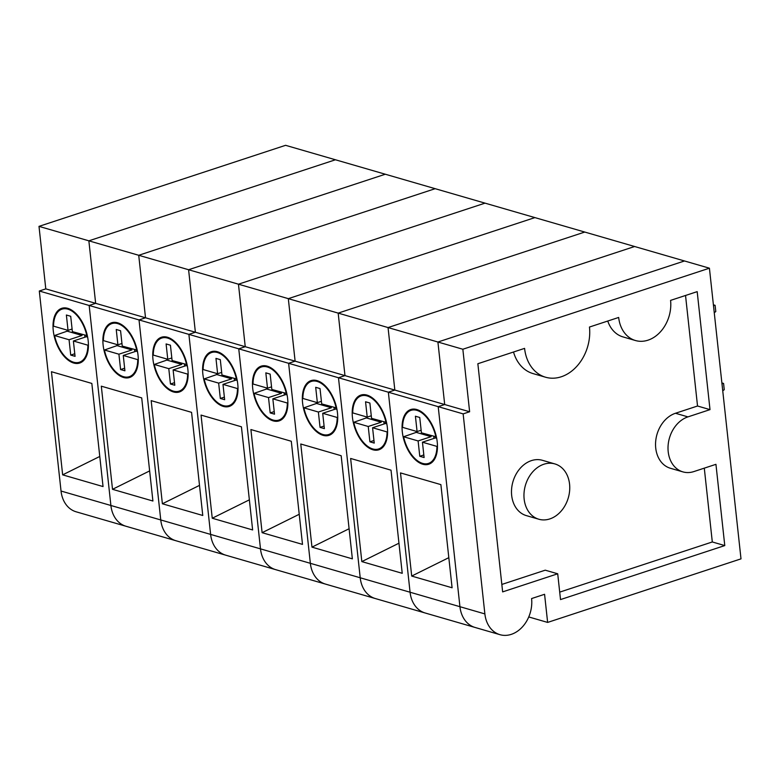 <?xml version="1.0" encoding="UTF-8"?>
<svg xmlns="http://www.w3.org/2000/svg" width="780" height="780" viewBox="0 0 780 780"><rect width="100%" height="100%" fill="white"/><g stroke="black" fill="none" stroke-linecap="round" stroke-linejoin="round"><path stroke-width="1.17" d="M499.99 634.686L425.188 613.002A29.62 22.981 -73.8 0 1 410.075 592.234L360.214 577.775A29.62 22.981 -73.8 0 0 375.326 598.543A29.62 22.981 -73.8 0 1 360.214 577.775L310.352 563.316A29.62 22.981 -73.8 0 0 325.465 584.083A29.62 22.981 -73.8 0 1 310.352 563.316L260.491 548.867A29.62 22.981 -73.8 0 0 275.603 569.634A29.62 22.981 -73.8 0 1 260.491 548.867L210.62 534.407A29.62 22.981 -73.8 0 0 225.732 555.175A29.62 22.981 -73.8 0 1 210.62 534.407L160.758 519.948A29.62 22.981 -73.8 0 0 175.87 540.716A29.62 22.981 -73.8 0 1 160.758 519.948L110.896 505.489A29.62 22.981 -73.8 0 0 126.009 526.266A29.62 22.981 -73.8 0 1 110.896 505.489L61.035 491.039A29.62 22.981 -73.8 0 0 76.147 511.807L425.188 613.002A29.62 22.981 -73.8 0 1 410.075 592.234L459.937 606.694A29.62 22.981 106.2 0 0 475.059 627.461A29.62 22.981 -73.8 0 1 459.937 606.694L438.214 406.663L459.937 606.694L484.877 613.918A29.62 22.981 106.2 0 0 499.99 634.686A29.62 22.981 106.2 0 0 531.59 598.562L544.576 594.292L547.628 622.42L741 558.86L709.42 268.193L462.842 349.245L469.628 411.762L463.144 413.887L484.877 613.918M463.144 413.887L438.214 406.663L444.697 404.527L437.911 342.02L462.842 349.245M709.42 268.193L684.489 260.969L437.911 342.02L684.489 260.969L285.577 145.314L39 226.366L88.861 240.825L335.449 159.773L88.861 240.825L138.723 255.284L385.31 174.223L138.723 255.284L188.594 269.734L435.172 188.682L188.594 269.734L238.456 284.193L485.033 203.141L238.456 284.193L288.317 298.652L534.904 217.601L288.317 298.652L338.179 313.111L584.766 232.05L338.179 313.111L388.05 327.561L634.627 246.509L388.05 327.561L437.911 342.02L444.697 404.527L469.628 411.762M528.762 616.951L547.628 622.42M524.579 348.377L477.857 363.733L502.642 591.893L557.71 573.788L560.518 599.576L724.776 545.581L715.942 464.324L693.878 471.569A28.792 22.337 -73.8 0 1 682.89 471.88A28.792 22.337 -73.8 0 1 668.158 444.863A28.792 22.337 -73.8 0 1 687.941 416.881L710.005 409.627L697.183 291.642L670.576 300.388A32.906 25.535 -73.8 0 1 635.456 340.529A32.906 25.535 -73.8 0 1 618.667 317.45L589.466 327.044A41.135 31.912 -73.8 0 1 545.571 377.227A41.135 31.912 -73.8 0 1 524.579 348.377M538.834 519.236L526.373 515.619A28.792 22.337 -73.8 0 1 511.631 488.602A28.792 22.337 -73.8 0 1 531.414 460.619A28.792 22.337 -73.8 0 1 542.412 460.307L554.873 463.924A28.792 22.337 -73.8 0 1 568.308 497.796A28.792 22.337 -73.8 0 1 538.834 519.236A28.792 22.337 -73.8 0 1 524.101 492.219A28.792 22.337 -73.8 0 1 543.884 464.227A28.792 22.337 -73.8 0 1 554.873 463.924M501.833 584.444L545.249 570.18L557.71 573.788M559.708 592.127L712.306 541.963L704.291 468.156M682.89 471.88L670.429 468.273A28.792 22.337 -73.8 0 1 655.688 441.256A28.792 22.337 -73.8 0 1 675.47 413.264L697.534 406.01L685.532 295.474M635.456 340.529L622.996 336.911A32.906 25.535 -73.8 0 1 607.757 321.038M545.571 377.227L533.101 373.61A41.135 31.912 -73.8 0 1 513.513 352.014M712.306 541.963L724.776 545.581M697.534 406.01L710.005 409.627M61.035 491.039L39.302 291.008L89.164 305.468L95.657 303.332L89.164 305.468L110.896 505.489L89.164 305.468L139.025 319.927L145.519 317.791L139.025 319.927L160.758 519.948L139.025 319.927L188.897 334.376L195.38 332.241L188.897 334.376L210.62 534.407L188.897 334.376L238.758 348.835L245.242 346.7L238.758 348.835L260.491 548.867L238.758 348.835L288.619 363.295L295.113 361.159L288.619 363.295L310.352 563.316L288.619 363.295L338.481 377.744L344.974 375.619L338.481 377.744L360.214 577.775L338.481 377.744L388.352 392.203L394.836 390.068L388.352 392.203L410.075 592.234L388.352 392.203L438.214 406.663L444.697 404.527L394.836 390.068L388.05 327.561L394.836 390.068L344.974 375.619L338.179 313.111L344.974 375.619L295.113 361.159L288.317 298.652L295.113 361.159L245.242 346.7L238.456 284.193L245.242 346.7L195.38 332.241L188.594 269.734L195.38 332.241L145.519 317.791L138.723 255.284L145.519 317.791L95.657 303.332L88.861 240.825L95.657 303.332L45.786 288.873L39 226.366M400.501 472.914L440.885 484.624L452.088 587.769L411.703 576.059L400.501 472.914M437.219 441.938A28.792 16.049 71.8 0 1 428.756 464.236A28.792 16.049 71.8 0 1 422.731 464.227A28.792 16.049 71.8 0 1 403.133 436.858A28.792 16.049 71.8 0 1 410.767 409.529A28.792 16.049 71.8 0 1 437.219 441.938M448.822 557.661L411.703 576.059M435.913 437.024A27.934 15.571 71.8 0 0 410.699 410.465A27.934 15.571 71.8 0 0 402.587 427.362L417.085 431.564L415.418 416.227L419.747 417.476L421.415 432.822L436.381 436.878M437.463 446.238L436.936 446.404A27.934 15.571 71.8 0 1 428.132 463.525A27.934 15.571 71.8 0 1 403.611 436.741L416.237 432.373A28.509 15.893 71.8 0 1 416.003 431.252M433.963 438.409L433.738 436.39M430.969 435.591L431.087 436.673L416.237 432.373M423.823 454.954L419.776 456.281L418.109 440.944L431.087 436.673M421.142 430.238L417.085 431.564M418.109 440.944L403.611 436.741M436.673 438.292L435.415 437.931L422.438 442.202L424.106 457.538L419.776 456.281M436.936 446.404L422.438 442.202M435.415 437.931L435.298 436.849M714.256 312.702L715.786 311.561L715.104 305.311L713.398 304.814M713.486 305.555L715.104 305.311M722.748 390.819L724.25 389.688L723.577 383.438L721.968 383.682M721.89 382.951L723.577 383.438M350.63 458.455L391.024 470.174L402.226 573.31L361.832 561.6L350.63 458.455M387.348 427.489A28.792 16.049 71.8 0 1 378.895 449.777A28.792 16.049 71.8 0 1 372.869 449.767A28.792 16.049 71.8 0 1 353.272 422.399A28.792 16.049 71.8 0 1 360.906 395.07A28.792 16.049 71.8 0 1 387.348 427.489M398.96 543.202L361.832 561.6M386.051 422.565A27.934 15.571 71.8 0 0 360.828 396.006A27.934 15.571 71.8 0 0 352.726 412.903L367.224 417.105L365.557 401.768L369.886 403.026L371.553 418.363L386.519 422.419M387.601 431.779L387.075 431.944A27.934 15.571 71.8 0 1 378.271 449.065A27.934 15.571 71.8 0 1 353.74 422.282L366.366 417.914A28.509 15.893 71.8 0 1 366.142 416.793M384.101 423.95L383.877 421.941M381.098 421.132L381.225 422.214L366.366 417.914M373.961 440.495L369.905 441.831L368.238 426.485L381.225 422.214M371.27 415.779L367.224 417.105M368.238 426.485L353.74 422.282M386.812 423.842L385.554 423.472L372.577 427.742L374.244 443.079L369.905 441.831M387.075 431.944L372.577 427.742M385.554 423.472L385.437 422.389M300.768 444.005L341.162 455.715L352.365 558.85L311.971 547.141L300.768 444.005M337.486 413.029A28.792 16.049 71.8 0 1 329.023 435.328A28.792 16.049 71.8 0 1 323.008 435.318A28.792 16.049 71.8 0 1 303.41 407.94A28.792 16.049 71.8 0 1 311.044 380.611A28.792 16.049 71.8 0 1 337.486 413.029M349.089 528.742L311.971 547.141M336.19 408.106A27.934 15.571 71.8 0 0 310.966 381.547A27.934 15.571 71.8 0 0 302.864 398.444L317.363 402.656L315.695 387.309L320.024 388.567L321.691 403.904L336.658 407.969M337.74 417.319L337.204 417.485A27.934 15.571 71.8 0 1 328.409 434.616A27.934 15.571 71.8 0 1 303.878 407.823L316.505 403.455A28.509 15.893 71.8 0 1 316.28 402.334M334.23 409.5L334.015 407.482M331.237 406.673L331.354 407.764L316.505 403.455M324.1 426.036L320.044 427.372L318.377 412.025L331.354 407.764M321.409 401.32L317.363 402.656M318.377 412.025L303.878 407.823M336.94 409.383L335.683 409.012L322.706 413.283L324.373 428.63L320.044 427.372M337.204 417.485L322.706 413.283M335.683 409.012L335.566 407.93M250.906 429.546L291.291 441.256L302.503 544.391L262.109 532.682L250.906 429.546M287.625 398.57A28.792 16.049 71.8 0 1 279.162 420.869A28.792 16.049 71.8 0 1 273.146 420.859A28.792 16.049 71.8 0 1 253.549 393.49A28.792 16.049 71.8 0 1 261.183 366.151A28.792 16.049 71.8 0 1 287.625 398.57M299.227 514.283L262.109 532.682M286.328 393.656A27.934 15.571 71.8 0 0 261.105 367.097A27.934 15.571 71.8 0 0 253.003 383.994L267.501 388.196L265.834 372.85L270.163 374.107L271.83 389.454L286.786 393.51M287.878 402.86L287.342 403.026A27.934 15.571 71.8 0 1 278.548 420.157A27.934 15.571 71.8 0 1 254.017 393.364L266.643 388.996A28.509 15.893 71.8 0 1 266.419 387.884M284.369 395.041L284.154 393.023M281.375 392.223L281.492 393.305L266.643 388.996M274.228 411.577L270.182 412.912L268.515 397.576L281.492 393.305M271.547 386.86L267.501 388.196M268.515 397.576L254.017 393.364M287.079 394.924L285.821 394.563L272.844 398.824L274.511 414.17L270.182 412.912M287.342 403.026L272.844 398.824M285.821 394.563L285.704 393.471M201.045 415.087L241.429 426.796L252.632 529.942L212.248 518.232L201.045 415.087M237.764 384.111A28.792 16.049 71.8 0 1 229.3 406.409A28.792 16.049 71.8 0 1 223.275 406.399A28.792 16.049 71.8 0 1 203.678 379.031A28.792 16.049 71.8 0 1 211.312 351.702A28.792 16.049 71.8 0 1 237.764 384.111M249.366 499.834L212.248 518.232M236.457 379.197A27.934 15.571 71.8 0 0 211.243 352.638A27.934 15.571 71.8 0 0 203.131 369.535L217.63 373.737L215.963 358.4L220.301 359.648L221.959 374.995L236.925 379.051M238.007 388.411L237.481 388.577A27.934 15.571 71.8 0 1 228.676 405.697A27.934 15.571 71.8 0 1 204.155 378.914L216.781 374.546A28.509 15.893 71.8 0 1 216.547 373.425M234.507 380.581L234.283 378.563M231.514 377.764L231.631 378.846L216.781 374.546M224.367 397.127L220.321 398.453L218.653 383.116L231.631 378.846M221.686 372.411L217.63 373.737M218.653 383.116L204.155 378.914M237.218 380.465L235.96 380.104L222.982 384.374L224.65 399.711L220.321 398.453M237.481 388.577L222.982 384.374M235.96 380.104L235.843 379.022M151.174 400.637L191.568 412.347L202.771 515.483L162.386 503.773L151.174 400.637M187.892 369.661A28.792 16.049 71.8 0 1 179.439 391.95A28.792 16.049 71.8 0 1 173.413 391.94A28.792 16.049 71.8 0 1 153.816 364.572A28.792 16.049 71.8 0 1 161.45 337.243A28.792 16.049 71.8 0 1 187.892 369.661M199.505 485.374L162.386 503.773M186.595 364.738A27.934 15.571 71.8 0 0 161.372 338.179A27.934 15.571 71.8 0 0 153.27 355.075L167.768 359.278L166.101 343.941L170.43 345.199L172.097 360.535L187.064 364.591M188.146 373.952L187.619 374.117A27.934 15.571 71.8 0 1 178.815 391.238A27.934 15.571 71.8 0 1 154.294 364.455L166.91 360.087A28.509 15.893 71.8 0 1 166.686 358.966M184.645 366.122L184.421 364.114M181.652 363.305L181.769 364.387L166.91 360.087M174.505 382.668L170.45 384.004L168.792 368.657L181.769 364.387M171.814 357.952L167.768 359.278M168.792 368.657L154.294 364.455M187.356 366.015L186.098 365.644L173.121 369.915L174.788 385.252L170.45 384.004M187.619 374.117L173.121 369.915M186.098 365.644L185.981 364.562M101.312 386.178L141.707 397.888L152.909 501.023L112.515 489.313L101.312 386.178M138.031 355.202A28.792 16.049 71.8 0 1 129.568 377.5A28.792 16.049 71.8 0 1 123.552 377.491A28.792 16.049 71.8 0 1 103.954 350.113A28.792 16.049 71.8 0 1 111.589 322.784A28.792 16.049 71.8 0 1 138.031 355.202M149.633 470.915L112.515 489.313M136.734 350.279A27.934 15.571 71.8 0 0 111.511 323.719A27.934 15.571 71.8 0 0 103.409 340.616L117.907 344.828L116.239 329.482L120.569 330.74L122.236 346.076L137.202 350.142M138.284 359.492L137.748 359.658A27.934 15.571 71.8 0 1 128.953 376.789A27.934 15.571 71.8 0 1 104.422 349.996L117.049 345.628A28.509 15.893 71.8 0 1 116.824 344.506M134.774 351.673L134.56 349.654M131.781 348.845L131.898 349.937L117.049 345.628M124.644 368.209L120.588 369.544L118.921 354.198L131.898 349.937M121.953 343.493L117.907 344.828M118.921 354.198L104.422 349.996M137.485 351.556L136.237 351.195L123.26 355.456L124.917 370.802L120.588 369.544M137.748 359.658L123.26 355.456M136.237 351.195L136.11 350.103M39.302 291.008L45.786 288.873M51.451 371.719L91.835 383.428L103.048 486.564L62.654 474.854L51.451 371.719M88.169 340.743A28.792 16.049 71.8 0 1 79.706 363.041A28.792 16.049 71.8 0 1 73.691 363.031A28.792 16.049 71.8 0 1 54.093 335.663A28.792 16.049 71.8 0 1 61.727 308.324A28.792 16.049 71.8 0 1 88.169 340.743M99.772 456.456L62.654 474.854M86.872 335.829A27.934 15.571 71.8 0 0 61.649 309.27A27.934 15.571 71.8 0 0 53.547 326.167L68.045 330.369L66.378 315.023L70.707 316.28L72.374 331.627L87.34 335.683M88.423 345.033L87.886 345.199A27.934 15.571 71.8 0 1 79.092 362.329A27.934 15.571 71.8 0 1 54.561 335.536L67.187 331.168A28.509 15.893 71.8 0 1 66.963 330.057M84.913 337.214L84.698 335.195M81.919 334.396L82.037 335.478L67.187 331.168M74.773 353.75L70.727 355.085L69.059 339.748L82.037 335.478M72.091 329.033L68.045 330.369M69.059 339.748L54.561 335.536M87.623 337.096L86.365 336.736L73.388 340.997L75.056 356.343L70.727 355.085M87.886 345.199L73.388 340.997M86.365 336.736L86.248 335.644M675.47 413.264L687.941 416.881M428.132 463.525L431.886 462.462M410.699 410.465L414.346 409.09M378.271 449.065L382.024 448.003M360.828 396.006L364.484 394.631M328.409 434.616L332.163 433.553M310.966 381.547L314.623 380.182M278.548 420.157L282.302 419.094M261.105 367.097L264.752 365.723M228.676 405.697L232.43 404.635M211.243 352.638L214.89 351.263M178.815 391.238L182.569 390.175M161.372 338.179L165.028 336.804M128.953 376.789L132.707 375.726M111.511 323.719L115.167 322.354M79.092 362.329L82.846 361.267M61.649 309.27L65.296 307.895"/></g></svg>
